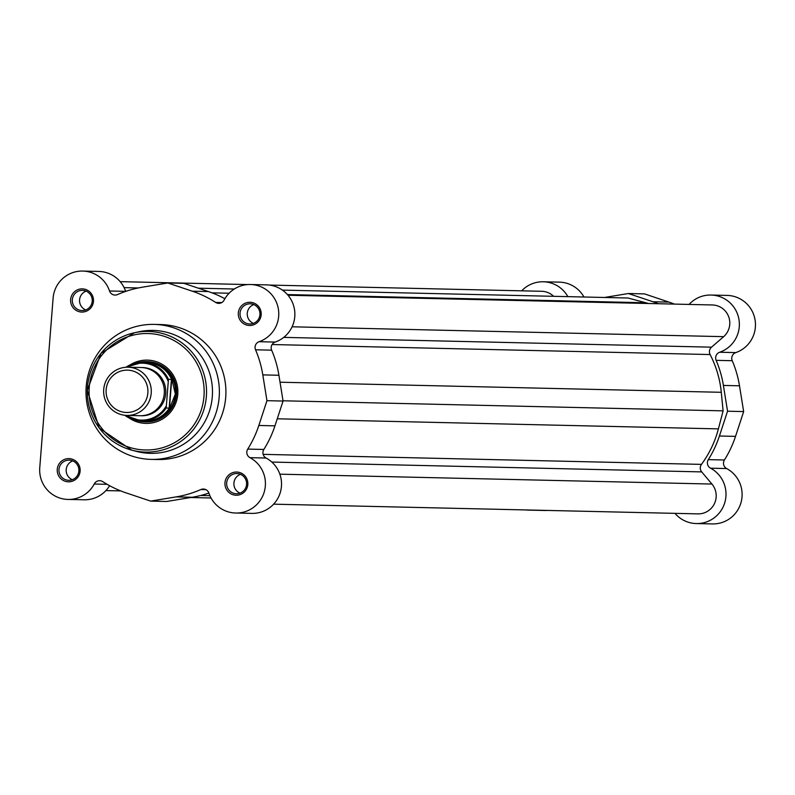 <?xml version="1.0" encoding="UTF-8"?>
<svg xmlns="http://www.w3.org/2000/svg" width="795" height="795" viewBox="0 0 795 795"><rect width="100%" height="100%" fill="white"/><g stroke="black" fill="none" stroke-linecap="round" stroke-linejoin="round"><path stroke-width="1.19" d="M521.669 290.831A29.385 29.027 91.3 0 1 567.869 296.634M543.293 281.778L559.402 282.146A29.385 29.027 91.3 0 1 583.977 297.002M689.066 304.425A29.385 29.027 91.3 0 1 739.141 320.763A29.385 29.027 91.3 0 1 719.684 352.235A6.032 5.953 -88.7 0 0 716.136 360.344A106.242 104.96 91.3 0 1 723.4 385.426L739.499 385.804A106.242 104.96 91.3 0 0 732.235 360.711A6.032 5.953 -88.7 0 1 735.792 352.602A29.385 29.027 91.3 0 0 727.117 295.412L711.008 295.044M547.357 510.43A29.385 29.027 91.3 0 1 544.714 510.489L528.605 510.122A29.385 29.027 91.3 0 1 525.962 509.943M658.29 303.72A106.242 104.96 91.3 0 0 652.884 301.742L628.388 293.524L644.497 293.892L668.993 302.11A106.242 104.96 91.3 0 1 674.399 304.088M674.965 513.351A29.385 29.027 91.3 0 0 725.07 501.575A29.385 29.027 91.3 0 0 710.551 468.195A6.032 5.953 91.3 0 1 708.315 459.629A106.242 104.96 91.3 0 0 719.415 436.008L727.544 411.214L743.653 411.581L739.499 385.804M743.653 411.581L735.524 436.375A106.242 104.96 91.3 0 1 724.424 459.997A6.032 5.953 91.3 0 0 726.66 468.563A29.385 29.027 91.3 0 1 712.409 523.925L696.301 523.557M531.249 510.062A29.385 29.027 91.3 0 1 528.605 510.122M727.544 411.214L723.4 385.426M628.388 293.524L604.498 297.479M126.912 415.427L139.99 415.725A24.108 23.82 -88.7 0 0 164.287 393.525A24.108 23.82 -88.7 0 0 141.093 367.519L128.015 367.22A24.108 23.82 91.3 0 1 151.209 393.227A24.108 23.82 91.3 0 1 126.912 415.427A24.108 23.82 91.3 0 1 103.718 389.421A24.108 23.82 91.3 0 1 128.015 367.22M106.152 389.639A21.177 20.918 -88.7 0 0 125.342 412.416A21.177 20.918 -88.7 0 0 147.86 392.978A21.177 20.918 -88.7 0 0 128.661 370.202A21.177 20.918 -88.7 0 0 106.152 389.639M140.695 415.735A24.108 23.82 -88.7 0 0 165.688 393.555A24.108 23.82 -88.7 0 0 141.798 367.538M137.138 420.615A30.14 29.773 -88.7 0 0 175.357 394.111A30.14 29.773 -88.7 0 0 138.459 362.5M169.176 408.093L166.185 408.024A29.385 29.027 91.3 0 1 124.815 415.288L141.411 421.032L144.601 421.111A29.385 29.027 -88.7 0 0 170.18 406.811L169.176 408.093L171.432 379.394L172.227 380.795A29.385 29.027 -88.7 0 0 145.942 362.351L142.752 362.281A29.385 29.027 91.3 0 1 168.441 379.324L171.432 379.394M172.227 380.795L175.357 394.111L170.18 406.811M168.441 379.324L166.185 408.024M171.7 379.682L169.484 407.835M138.27 287.959L124.109 287.631M269.177 285.057L541.683 291.288A18.086 17.868 91.3 0 1 553.638 296.316M648.452 303.491A103.231 101.979 91.3 0 0 645.838 302.766L628.03 298.016L282.414 290.105M234.306 289.012L198.313 288.188M288.009 295.253L712.35 304.962A18.086 17.868 91.3 0 1 723.679 336.663L292.103 326.795M723.679 336.663L711.515 347.167L283.755 337.378M273.609 504.169L697.931 513.878A18.086 17.868 91.3 0 0 711.932 484.056L701.697 471.902A6.032 5.953 91.3 0 1 701.458 464.379A103.231 101.979 91.3 0 0 718.402 428.883L723.112 410.856L721.284 392.303A103.231 101.979 91.3 0 0 710.104 354.55A6.032 5.953 91.3 0 1 711.515 347.167M723.112 410.856L283.03 400.789M211.053 497.988L190.641 497.521M67.784 481.78A11.607 11.468 91.3 0 1 57.26 469.298A11.607 11.468 91.3 0 1 69.602 458.645A11.607 11.468 91.3 0 1 80.116 471.127A11.607 11.468 91.3 0 1 67.784 481.78M69.712 460.156A10.097 9.977 -88.7 0 0 58.959 469.706A10.097 9.977 -88.7 0 0 68.688 480.309A10.097 9.977 -88.7 0 0 78.884 470.729A10.097 9.977 -88.7 0 0 69.712 460.156M235.479 495.206A11.607 11.468 91.3 0 1 224.965 482.724A11.607 11.468 91.3 0 1 237.298 472.071A11.607 11.468 91.3 0 1 247.821 484.553A11.607 11.468 91.3 0 1 235.479 495.206M237.417 473.582A10.097 9.977 -88.7 0 0 226.664 483.131A10.097 9.977 -88.7 0 0 236.393 493.735A10.097 9.977 -88.7 0 0 246.589 484.155A10.097 9.977 -88.7 0 0 237.417 473.582M248.835 325.453A11.607 11.468 91.3 0 1 238.321 312.972A11.607 11.468 91.3 0 1 250.664 302.319A11.607 11.468 91.3 0 1 261.177 314.8A11.607 11.468 91.3 0 1 248.835 325.453M250.773 303.829A10.097 9.977 -88.7 0 0 240.02 313.379A10.097 9.977 -88.7 0 0 249.749 323.982A10.097 9.977 -88.7 0 0 259.945 314.403A10.097 9.977 -88.7 0 0 250.773 303.829M81.14 312.028A11.607 11.468 91.3 0 1 70.626 299.536A11.607 11.468 91.3 0 1 82.958 288.893A11.607 11.468 91.3 0 1 93.472 301.375A11.607 11.468 91.3 0 1 81.14 312.028M83.078 290.394A10.097 9.977 -88.7 0 0 72.325 299.944A10.097 9.977 -88.7 0 0 82.054 310.557A10.097 9.977 -88.7 0 0 92.24 300.977A10.097 9.977 -88.7 0 0 83.078 290.394M130.112 364.895A31.651 31.263 91.3 0 1 177.782 394.25A31.651 31.263 91.3 0 1 128.899 417.842M144.988 421.867L146.161 421.897A30.14 29.773 -88.7 0 0 176.579 393.296A30.14 29.773 -88.7 0 0 147.532 361.636L146.369 361.606M39.75 467.897A29.385 29.027 -88.7 0 0 94.237 484.016A6.032 5.953 -88.7 0 1 102.754 481.641A106.242 104.96 -88.7 0 0 126.147 492.89L150.633 501.108L176.112 496.895A106.242 104.96 -88.7 0 0 200.897 489.531A6.032 5.953 91.3 0 1 208.906 493.119A29.385 29.027 -88.7 0 0 264.487 491.032A29.385 29.027 -88.7 0 0 249.968 457.662A6.032 5.953 91.3 0 1 247.732 449.096A106.242 104.96 -88.7 0 0 258.832 425.474L266.961 400.68L262.807 374.892A106.242 104.96 -88.7 0 0 255.543 349.8A6.032 5.953 -88.7 0 1 259.091 341.701A29.385 29.027 -88.7 0 0 250.425 284.511A29.385 29.027 -88.7 0 0 224.091 300.152A6.032 5.953 91.3 0 1 215.624 302.418A106.242 104.96 -88.7 0 0 192.301 291.199L167.805 282.98L142.335 287.204A106.242 104.96 -88.7 0 0 117.541 294.567A6.032 5.953 -88.7 0 1 109.531 290.98A29.385 29.027 -88.7 0 0 53.106 298.135L39.75 467.897M253.814 304.565A10.097 9.977 -88.7 0 0 253.386 323.376M86.118 291.139A10.097 9.977 -88.7 0 0 85.691 309.951M72.752 460.891A10.097 9.977 -88.7 0 0 72.325 479.703M240.458 474.327A10.097 9.977 -88.7 0 0 240.03 493.139M151.139 459.391L157.678 459.54A67.515 66.701 -88.7 0 0 225.83 395.473A67.515 66.701 -88.7 0 0 164.515 324.748A67.515 66.701 -88.7 0 0 160.759 324.549L154.23 324.4A67.515 66.701 -88.7 0 0 86.079 388.477A67.515 66.701 -88.7 0 0 147.383 459.202A67.515 66.701 -88.7 0 0 151.139 459.391A67.515 66.701 -88.7 0 0 219.291 395.324A67.515 66.701 -88.7 0 0 157.976 324.599A67.515 66.701 -88.7 0 0 154.23 324.4M146.926 453.17A61.483 60.738 -88.7 0 0 212.295 396.725A61.483 60.738 -88.7 0 0 156.575 330.581A61.483 60.738 -88.7 0 0 139.036 331.763L134.454 332.757A60.35 59.625 91.3 0 1 151.666 331.604A60.35 59.625 91.3 0 1 206.362 396.526A60.35 59.625 91.3 0 1 142.196 451.928A60.35 59.625 91.3 0 1 131.761 450.139A60.35 59.625 91.3 0 1 87.321 390.405A60.35 59.625 91.3 0 1 134.454 332.757L100.985 353.308L87.301 390.405L99.276 428.088L131.761 450.139L136.303 451.351A61.483 60.738 -88.7 0 0 146.926 453.17M125.66 291.407A6.032 5.953 -88.7 0 1 125.64 291.348A29.385 29.027 -88.7 0 0 98.828 271.443L82.72 271.075M167.805 282.98L183.913 283.348L208.399 291.566L192.301 291.199M224.886 298.731A106.242 104.96 -88.7 0 0 208.399 291.566M235.718 513.014L251.826 513.391A29.385 29.027 -88.7 0 0 266.077 458.029A6.032 5.953 91.3 0 1 263.841 449.463A106.242 104.96 -88.7 0 0 274.941 425.842L283.07 401.048L278.916 375.26A106.242 104.96 -88.7 0 0 271.651 350.168A6.032 5.953 -88.7 0 1 275.199 342.069A29.385 29.027 -88.7 0 0 266.534 284.878L250.425 284.511M150.633 501.108L166.741 501.476L192.211 497.263A106.242 104.96 -88.7 0 0 208.886 493.059M68.032 499.419L84.141 499.787A29.385 29.027 -88.7 0 0 109.601 485.695M283.07 401.048L266.961 400.68M107.136 484.314L94.237 484.016M710.551 468.195L726.66 468.563M719.415 436.008L735.524 436.375M708.315 459.629L724.424 459.997M719.684 352.235L735.792 352.602M716.136 360.344L732.235 360.711M652.884 301.742L668.993 302.11M125.908 367.26A29.385 29.027 91.3 0 1 142.752 362.281L125.908 367.26M126.415 415.407A28.481 28.133 -88.7 0 0 166.195 406.076M168.152 381.262A28.481 28.133 -88.7 0 0 127.518 367.21M645.838 302.766L287.422 294.567M229.109 293.236L211.967 292.838M710.104 354.55L272.099 344.533M721.284 392.303L280.039 382.216M718.402 428.883L277.246 418.796M701.458 464.379L263.135 454.352M701.697 471.902L271.82 462.064M711.932 484.056L279.86 474.178M209.91 495.692L200.747 495.484M110.306 486.073L109.382 486.053M142.047 449.821A58.244 57.538 -88.7 0 0 203.977 396.357A58.244 57.538 -88.7 0 0 151.179 333.701A58.244 57.538 -88.7 0 0 89.259 387.165A58.244 57.538 -88.7 0 0 142.047 449.821M125.64 291.348L109.531 290.98M275.199 342.069L259.091 341.701M221.795 302.567L215.624 302.418M278.916 375.26L262.807 374.892M271.651 350.168L255.543 349.8M266.077 458.029L249.968 457.662M263.841 449.463L247.732 449.096M274.941 425.842L258.832 425.474M192.211 497.263L176.112 496.895M205.885 489.641L200.897 489.531M247.772 284.57L120.164 281.649M120.731 490.913L105.924 490.575"/></g></svg>
